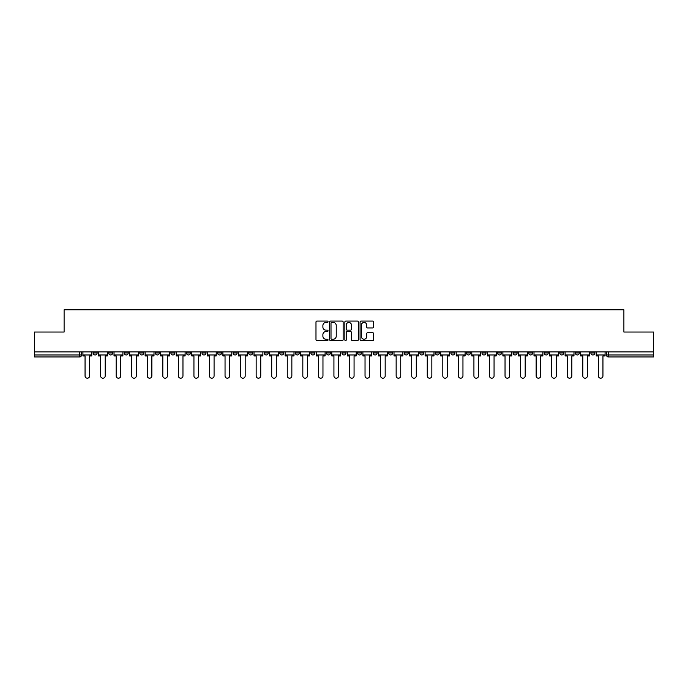 <?xml version="1.0" encoding="UTF-8"?>
<svg xmlns="http://www.w3.org/2000/svg" width="688" height="688" viewBox="0 0 688 688"><rect width="100%" height="100%" fill="white"/><g stroke="black" fill="none" stroke-linecap="round" stroke-linejoin="round"><path stroke-width="1.03" d="M328.047 321.735A0.688 0.688 0 0 0 327.359 321.055L316.962 321.055A0.98 0.98 0 0 0 315.981 322.027L315.981 339.648A0.98 0.98 0 0 0 316.962 340.629L327.359 340.629A0.688 0.688 0 0 0 328.047 339.941A0.688 0.688 0 0 0 327.359 339.253L326.017 339.253A3.13 3.13 0 0 1 322.887 336.122L322.887 334.652A3.13 3.13 0 0 1 326.017 331.521L327.359 331.521A0.688 0.688 0 0 0 328.047 330.842A0.688 0.688 0 0 0 327.359 330.154L326.017 330.154A3.13 3.13 0 0 1 322.887 327.024L322.887 325.553A3.13 3.13 0 0 1 326.017 322.423L327.359 322.423A0.688 0.688 0 0 0 328.047 321.735M513.11 351.878L513.11 352.97L517.101 352.97A1.995 1.995 0 0 1 515.106 354.965A1.995 1.995 0 0 1 513.11 352.97L513.11 351.878M497.553 351.878L497.553 352.97L501.543 352.97A1.995 1.995 0 0 1 499.548 354.965A1.995 1.995 0 0 1 497.553 352.97L497.553 351.878M404.226 351.878L404.226 352.97L408.216 352.97A1.995 1.995 0 0 1 406.221 354.965A1.995 1.995 0 0 1 404.226 352.97L404.226 351.878M388.668 351.878L388.668 352.97L392.659 352.97A1.995 1.995 0 0 1 390.664 354.965A1.995 1.995 0 0 1 388.668 352.97L388.668 351.878M373.12 351.878L373.12 352.97L377.101 352.97A1.995 1.995 0 0 1 375.106 354.965A1.995 1.995 0 0 1 373.12 352.97L373.12 351.878M342.005 351.878L342.005 352.97L345.995 352.97A1.995 1.995 0 0 1 344 354.965A1.995 1.995 0 0 1 342.005 352.97L342.005 351.878M310.899 352.97L310.899 351.878L310.899 352.97A1.995 1.995 0 0 0 312.894 354.965A1.995 1.995 0 0 1 310.899 352.97L314.88 352.97A1.995 1.995 0 0 1 312.894 354.965A1.995 1.995 0 0 0 314.88 352.97L314.88 351.878L314.88 352.97M295.341 352.97L295.341 351.878L295.341 352.97A1.995 1.995 0 0 0 297.336 354.965A1.995 1.995 0 0 1 295.341 352.97L299.332 352.97A1.995 1.995 0 0 1 297.336 354.965M279.784 352.97L279.784 351.878L279.784 352.97A1.995 1.995 0 0 0 281.779 354.965A1.995 1.995 0 0 1 279.784 352.97L283.774 352.97A1.995 1.995 0 0 1 281.779 354.965A1.995 1.995 0 0 0 283.774 352.97L283.774 351.878L283.774 352.97M264.235 351.878L264.235 352.97L268.217 352.97A1.995 1.995 0 0 1 266.23 354.965A1.995 1.995 0 0 1 264.235 352.97L264.235 351.878M248.678 351.878L248.678 352.97L252.668 352.97A1.995 1.995 0 0 1 250.673 354.965A1.995 1.995 0 0 1 248.678 352.97L248.678 351.878M233.12 351.878L233.12 352.97L237.111 352.97A1.995 1.995 0 0 1 235.115 354.965A1.995 1.995 0 0 1 233.12 352.97L233.12 351.878M217.571 352.97L217.571 351.878L217.571 352.97A1.995 1.995 0 0 0 219.558 354.965A1.995 1.995 0 0 1 217.571 352.97L221.553 352.97A1.995 1.995 0 0 1 219.558 354.965M186.457 352.97L186.457 351.878L186.457 352.97A1.995 1.995 0 0 0 188.452 354.965A1.995 1.995 0 0 1 186.457 352.97L190.447 352.97A1.995 1.995 0 0 1 188.452 354.965A1.995 1.995 0 0 0 190.447 352.97L190.447 351.878L190.447 352.97M170.899 352.97L170.899 351.878L170.899 352.97A1.995 1.995 0 0 0 172.894 354.965A1.995 1.995 0 0 1 170.899 352.97L174.89 352.97A1.995 1.995 0 0 1 172.894 354.965A1.995 1.995 0 0 0 174.89 352.97L174.89 351.878L174.89 352.97M155.35 352.97L155.35 351.878L155.35 352.97A1.995 1.995 0 0 0 157.346 354.965A1.995 1.995 0 0 1 155.35 352.97L159.341 352.97A1.995 1.995 0 0 1 157.346 354.965A1.995 1.995 0 0 0 159.341 352.97L159.341 351.878L159.341 352.97M139.793 352.97L139.793 351.878L139.793 352.97A1.995 1.995 0 0 0 141.788 354.965A1.995 1.995 0 0 1 139.793 352.97L143.783 352.97A1.995 1.995 0 0 1 141.788 354.965M124.236 352.97L124.236 351.878L124.236 352.97A1.995 1.995 0 0 0 126.231 354.965A1.995 1.995 0 0 1 124.236 352.97L128.226 352.97A1.995 1.995 0 0 1 126.231 354.965A1.995 1.995 0 0 0 128.226 352.97L128.226 351.878L128.226 352.97M108.687 352.97L108.687 351.878L108.687 352.97A1.995 1.995 0 0 0 110.682 354.965A1.995 1.995 0 0 1 108.687 352.97L112.669 352.97A1.995 1.995 0 0 1 110.682 354.965A1.995 1.995 0 0 0 112.669 352.97L112.669 351.878L112.669 352.97M372.604 327.952A0.98 0.98 0 0 0 373.584 326.972L373.584 322.027A0.98 0.98 0 0 0 372.604 321.055L361.054 321.055A0.98 0.98 0 0 0 360.073 322.027L360.073 339.648A0.98 0.98 0 0 0 361.054 340.629L372.604 340.629A0.98 0.98 0 0 0 373.584 339.648L373.584 333.68A0.98 0.98 0 0 0 372.604 332.7L367.659 332.7A0.98 0.98 0 0 0 366.678 333.68L366.678 336.638A2.614 2.614 0 0 1 364.064 339.253A2.614 2.614 0 0 1 361.449 336.638L361.449 325.037A2.614 2.614 0 0 1 364.064 322.423A2.614 2.614 0 0 1 366.678 325.037L366.678 326.972A0.98 0.98 0 0 0 367.659 327.952L372.604 327.952M34.4 351.878L34.4 332.037L64.113 332.037L64.113 309.798L623.887 309.798L623.887 332.037L653.6 332.037L653.6 351.878L34.4 351.878L34.4 354.965L81.562 354.965L81.562 351.878L81.562 354.965A1.995 1.995 0 0 1 79.567 356.96L34.4 356.96L34.4 354.965M343.14 322.027A0.98 0.98 0 0 0 342.168 321.055L330.618 321.055A0.98 0.98 0 0 0 329.638 322.027L329.638 339.648A0.98 0.98 0 0 0 330.618 340.629L342.168 340.629A0.98 0.98 0 0 0 343.14 339.648L343.14 322.027M345.832 321.055L357.382 321.055A0.98 0.98 0 0 1 358.362 322.027L358.362 339.648A0.98 0.98 0 0 1 357.382 340.629L352.445 340.629A0.98 0.98 0 0 1 351.465 339.648L351.465 332.502A0.98 0.98 0 0 0 350.484 331.521L347.208 331.521A0.98 0.98 0 0 0 346.227 332.502L346.227 339.941A0.688 0.688 0 0 1 345.539 340.629A0.688 0.688 0 0 1 344.86 339.941L344.86 322.027A0.98 0.98 0 0 1 345.832 321.055M606.438 351.878L606.438 354.965L653.6 354.965L653.6 356.96L608.433 356.96A1.995 1.995 0 0 1 606.438 354.965A1.995 1.995 0 0 0 608.433 356.96L608.433 351.878M653.6 351.878L653.6 354.965M594.871 351.878L594.871 352.97A1.995 1.995 0 0 1 592.875 354.965A1.995 1.995 0 0 1 590.88 352.97L594.871 352.97M590.88 351.878L590.88 352.97M579.313 351.878L579.313 352.97A1.995 1.995 0 0 1 577.318 354.965A1.995 1.995 0 0 1 575.331 352.97L579.313 352.97M575.331 351.878L575.331 352.97M563.764 351.878L563.764 352.97A1.995 1.995 0 0 1 561.769 354.965A1.995 1.995 0 0 1 559.774 352.97A1.995 1.995 0 0 0 561.769 354.965M559.774 351.878L559.774 352.97L563.764 352.97M548.207 351.878L548.207 352.97A1.995 1.995 0 0 1 546.212 354.965A1.995 1.995 0 0 1 544.217 352.97L548.207 352.97M544.217 351.878L544.217 352.97M532.65 351.878L532.65 352.97A1.995 1.995 0 0 1 530.654 354.965A1.995 1.995 0 0 1 528.659 352.97L532.65 352.97M528.659 351.878L528.659 352.97M517.101 351.878L517.101 352.97M501.543 351.878L501.543 352.97L501.543 351.878M485.986 351.878L485.986 352.97A1.995 1.995 0 0 1 483.991 354.965A1.995 1.995 0 0 1 481.996 352.97L485.986 352.97M481.996 351.878L481.996 352.97M470.429 351.878L470.429 352.97A1.995 1.995 0 0 1 468.442 354.965A1.995 1.995 0 0 1 466.447 352.97L470.429 352.97M466.447 351.878L466.447 352.97M454.88 351.878L454.88 352.97A1.995 1.995 0 0 1 452.885 354.965A1.995 1.995 0 0 1 450.889 352.97L454.88 352.97M450.889 351.878L450.889 352.97M439.322 351.878L439.322 352.97A1.995 1.995 0 0 1 437.327 354.965A1.995 1.995 0 0 1 435.332 352.97L439.322 352.97M435.332 351.878L435.332 352.97M423.765 351.878L423.765 352.97A1.995 1.995 0 0 1 421.77 354.965A1.995 1.995 0 0 1 419.783 352.97L423.765 352.97M419.783 351.878L419.783 352.97M408.216 351.878L408.216 352.97A1.995 1.995 0 0 1 406.221 354.965M392.659 351.878L392.659 352.97M377.101 352.97L377.101 351.878L377.101 352.97A1.995 1.995 0 0 1 375.106 354.965M361.553 351.878L361.553 352.97A1.995 1.995 0 0 1 359.557 354.965A1.995 1.995 0 0 1 357.562 352.97A1.995 1.995 0 0 0 359.557 354.965A1.995 1.995 0 0 0 361.553 352.97L357.562 352.97L357.562 351.878M345.995 352.97L345.995 351.878L345.995 352.97A1.995 1.995 0 0 1 344 354.965M330.438 351.878L330.438 352.97A1.995 1.995 0 0 1 328.443 354.965A1.995 1.995 0 0 1 326.447 352.97A1.995 1.995 0 0 0 328.443 354.965M326.447 351.878L326.447 352.97L330.438 352.97M299.332 351.878L299.332 352.97L299.332 351.878M268.217 352.97L268.217 351.878L268.217 352.97A1.995 1.995 0 0 1 266.23 354.965M252.668 352.97L252.668 351.878L252.668 352.97A1.995 1.995 0 0 1 250.673 354.965M237.111 352.97L237.111 351.878L237.111 352.97A1.995 1.995 0 0 1 235.115 354.965M221.553 351.878L221.553 352.97L221.553 351.878M206.004 352.97L206.004 351.878L206.004 352.97A1.995 1.995 0 0 1 204.009 354.965A1.995 1.995 0 0 1 202.014 352.97L206.004 352.97A1.995 1.995 0 0 1 204.009 354.965M202.014 351.878L202.014 352.97M143.783 351.878L143.783 352.97L143.783 351.878M97.12 351.878L97.12 352.97A1.995 1.995 0 0 1 95.125 354.965A1.995 1.995 0 0 1 93.129 352.97A1.995 1.995 0 0 0 95.125 354.965A1.995 1.995 0 0 0 97.12 352.97L97.12 351.878M93.129 351.878L93.129 352.97L97.12 352.97M79.567 351.878L79.567 356.96A1.995 1.995 0 0 0 81.562 354.965M331.693 322.423A0.688 0.688 0 0 0 331.005 323.111L331.005 338.573A0.688 0.688 0 0 0 331.693 339.253L333.112 339.253A3.13 3.13 0 0 0 336.243 336.122L336.243 325.553A3.13 3.13 0 0 0 333.112 322.423L331.693 322.423M351.465 325.089A2.614 2.614 0 0 0 348.842 322.474A2.614 2.614 0 0 0 346.227 325.089L346.227 329.174A0.98 0.98 0 0 0 347.208 330.154L350.484 330.154A0.98 0.98 0 0 0 351.465 329.174L351.465 325.089M82.913 354.965L82.913 355.963L85.054 355.963L85.054 375.906A2.296 2.296 0 0 0 87.35 378.202A2.296 2.296 0 0 0 89.638 375.906L89.638 355.963L91.779 355.963L91.779 354.965L82.913 354.965L82.913 351.878M91.779 354.965L91.779 351.878M98.461 354.965L98.461 355.963L100.611 355.963L100.611 375.906A2.296 2.296 0 0 0 102.899 378.202A2.296 2.296 0 0 0 105.195 375.906L105.195 355.963L107.337 355.963L107.337 354.965L98.461 354.965L98.461 351.878M107.337 354.965L107.337 351.878M114.019 354.965L114.019 355.963L116.16 355.963L116.16 375.906A2.296 2.296 0 0 0 118.456 378.202A2.296 2.296 0 0 0 120.753 375.906L120.753 355.963L122.894 355.963L122.894 354.965L114.019 354.965L114.019 351.878M122.894 354.965L122.894 351.878M129.576 354.965L129.576 355.963L131.718 355.963L131.718 375.906A2.296 2.296 0 0 0 134.014 378.202A2.296 2.296 0 0 0 136.301 375.906L136.301 355.963L138.451 355.963L138.451 354.965L129.576 354.965L129.576 351.878M138.451 354.965L138.451 351.878M145.125 354.965L145.125 355.963L147.275 355.963L147.275 375.906A2.296 2.296 0 0 0 149.563 378.202A2.296 2.296 0 0 0 151.859 375.906L151.859 355.963L154 355.963L154 354.965L145.125 354.965L145.125 351.878M154 354.965L154 351.878M160.682 354.965L160.682 355.963L162.824 355.963L162.824 375.906A2.296 2.296 0 0 0 165.12 378.202A2.296 2.296 0 0 0 167.416 375.906L167.416 355.963L169.558 355.963L169.558 354.965L160.682 354.965L160.682 351.878M169.558 354.965L169.558 351.878M176.24 354.965L176.24 355.963L178.381 355.963L178.381 375.906A2.296 2.296 0 0 0 180.677 378.202A2.296 2.296 0 0 0 182.965 375.906L182.965 355.963L185.115 355.963L185.115 354.965L176.24 354.965L176.24 351.878M185.115 354.965L185.115 351.878M191.789 354.965L191.789 355.963L193.939 355.963L193.939 375.906A2.296 2.296 0 0 0 196.226 378.202A2.296 2.296 0 0 0 198.522 375.906L198.522 355.963L200.664 355.963L200.664 354.965L191.789 354.965L191.789 351.878M200.664 354.965L200.664 351.878M207.346 354.965L207.346 355.963L209.487 355.963L209.487 375.906A2.296 2.296 0 0 0 211.784 378.202A2.296 2.296 0 0 0 214.08 375.906L214.08 355.963L216.221 355.963L216.221 354.965L207.346 354.965L207.346 351.878M216.221 354.965L216.221 351.878M222.903 354.965L222.903 355.963L225.045 355.963L225.045 375.906A2.296 2.296 0 0 0 227.341 378.202A2.296 2.296 0 0 0 229.629 375.906L229.629 355.963L231.779 355.963L231.779 354.965L222.903 354.965L222.903 351.878M231.779 354.965L231.779 351.878M238.461 354.965L238.461 355.963L240.602 355.963L240.602 375.906A2.296 2.296 0 0 0 242.89 378.202A2.296 2.296 0 0 0 245.186 375.906L245.186 355.963L247.327 355.963L247.327 354.965L238.461 354.965L238.461 351.878M247.327 354.965L247.327 351.878M254.01 354.965L254.01 355.963L256.16 355.963L256.16 375.906A2.296 2.296 0 0 0 258.447 378.202A2.296 2.296 0 0 0 260.743 375.906L260.743 355.963L262.885 355.963L262.885 354.965L254.01 354.965L254.01 351.878M262.885 354.965L262.885 351.878M269.567 354.965L269.567 355.963L271.708 355.963L271.708 375.906A2.296 2.296 0 0 0 274.005 378.202A2.296 2.296 0 0 0 276.301 375.906L276.301 355.963L278.442 355.963L278.442 354.965L269.567 354.965L269.567 351.878M278.442 354.965L278.442 351.878M285.124 354.965L285.124 355.963L287.266 355.963L287.266 375.906A2.296 2.296 0 0 0 289.562 378.202A2.296 2.296 0 0 0 291.85 375.906L291.85 355.963L294 355.963L294 354.965L285.124 354.965L285.124 351.878M294 354.965L294 351.878M300.673 354.965L300.673 355.963L302.823 355.963L302.823 375.906A2.296 2.296 0 0 0 305.111 378.202A2.296 2.296 0 0 0 307.407 375.906L307.407 355.963L309.548 355.963L309.548 354.965L300.673 354.965L300.673 351.878M309.548 354.965L309.548 351.878M316.231 354.965L316.231 355.963L318.372 355.963L318.372 375.906A2.296 2.296 0 0 0 320.668 378.202A2.296 2.296 0 0 0 322.964 375.906L322.964 355.963L325.106 355.963L325.106 354.965L316.231 354.965L316.231 351.878M325.106 354.965L325.106 351.878M331.788 354.965L331.788 355.963L333.929 355.963L333.929 375.906A2.296 2.296 0 0 0 336.226 378.202A2.296 2.296 0 0 0 338.513 375.906L338.513 355.963L340.663 355.963L340.663 354.965L331.788 354.965L331.788 351.878M340.663 354.965L340.663 351.878M347.337 354.965L347.337 355.963L349.487 355.963L349.487 375.906A2.296 2.296 0 0 0 351.774 378.202A2.296 2.296 0 0 0 354.071 375.906L354.071 355.963L356.212 355.963L356.212 354.965L347.337 354.965L347.337 351.878M356.212 354.965L356.212 351.878M362.894 354.965L362.894 355.963L365.036 355.963L365.036 375.906A2.296 2.296 0 0 0 367.332 378.202A2.296 2.296 0 0 0 369.628 375.906L369.628 355.963L371.769 355.963L371.769 354.965L362.894 354.965L362.894 351.878M371.769 354.965L371.769 351.878M378.452 354.965L378.452 355.963L380.593 355.963L380.593 375.906A2.296 2.296 0 0 0 382.889 378.202A2.296 2.296 0 0 0 385.177 375.906L385.177 355.963L387.327 355.963L387.327 354.965L378.452 354.965L378.452 351.878M387.327 354.965L387.327 351.878M394 354.965L394 355.963L396.15 355.963L396.15 375.906A2.296 2.296 0 0 0 398.438 378.202A2.296 2.296 0 0 0 400.734 375.906L400.734 355.963L402.876 355.963L402.876 354.965L394 354.965L394 351.878M402.876 354.965L402.876 351.878M409.558 354.965L409.558 355.963L411.699 355.963L411.699 375.906A2.296 2.296 0 0 0 413.995 378.202A2.296 2.296 0 0 0 416.292 375.906L416.292 355.963L418.433 355.963L418.433 354.965L409.558 354.965L409.558 351.878M418.433 354.965L418.433 351.878M425.115 354.965L425.115 355.963L427.257 355.963L427.257 375.906A2.296 2.296 0 0 0 429.553 378.202A2.296 2.296 0 0 0 431.84 375.906L431.84 355.963L433.99 355.963L433.99 354.965L425.115 354.965L425.115 351.878M433.99 354.965L433.99 351.878M440.673 354.965L440.673 355.963L442.814 355.963L442.814 375.906A2.296 2.296 0 0 0 445.11 378.202A2.296 2.296 0 0 0 447.398 375.906L447.398 355.963L449.539 355.963L449.539 354.965L440.673 354.965L440.673 351.878M449.539 354.965L449.539 351.878M456.221 354.965L456.221 355.963L458.371 355.963L458.371 375.906A2.296 2.296 0 0 0 460.659 378.202A2.296 2.296 0 0 0 462.955 375.906L462.955 355.963L465.097 355.963L465.097 354.965L456.221 354.965L456.221 351.878M465.097 354.965L465.097 351.878M471.779 354.965L471.779 355.963L473.92 355.963L473.92 375.906A2.296 2.296 0 0 0 476.216 378.202A2.296 2.296 0 0 0 478.513 375.906L478.513 355.963L480.654 355.963L480.654 354.965L471.779 354.965L471.779 351.878M480.654 354.965L480.654 351.878M487.336 354.965L487.336 355.963L489.478 355.963L489.478 375.906A2.296 2.296 0 0 0 491.774 378.202A2.296 2.296 0 0 0 494.061 375.906L494.061 355.963L496.211 355.963L496.211 354.965L487.336 354.965L487.336 351.878M496.211 354.965L496.211 351.878M502.885 354.965L502.885 355.963L505.035 355.963L505.035 375.906A2.296 2.296 0 0 0 507.323 378.202A2.296 2.296 0 0 0 509.619 375.906L509.619 355.963L511.76 355.963L511.76 354.965L502.885 354.965L502.885 351.878M511.76 354.965L511.76 351.878M518.442 354.965L518.442 355.963L520.584 355.963L520.584 375.906A2.296 2.296 0 0 0 522.88 378.202A2.296 2.296 0 0 0 525.176 375.906L525.176 355.963L527.318 355.963L527.318 354.965L518.442 354.965L518.442 351.878M527.318 354.965L527.318 351.878M534 354.965L534 355.963L536.141 355.963L536.141 375.906A2.296 2.296 0 0 0 538.437 378.202A2.296 2.296 0 0 0 540.725 375.906L540.725 355.963L542.875 355.963L542.875 354.965L534 354.965L534 351.878M542.875 354.965L542.875 351.878M549.549 354.965L549.549 355.963L551.699 355.963L551.699 375.906A2.296 2.296 0 0 0 553.986 378.202A2.296 2.296 0 0 0 556.282 375.906L556.282 355.963L558.424 355.963L558.424 354.965L549.549 354.965L549.549 351.878M558.424 354.965L558.424 351.878M565.106 354.965L565.106 355.963L567.247 355.963L567.247 375.906A2.296 2.296 0 0 0 569.544 378.202A2.296 2.296 0 0 0 571.84 375.906L571.84 355.963L573.981 355.963L573.981 354.965L565.106 354.965L565.106 351.878M573.981 354.965L573.981 351.878M580.663 354.965L580.663 355.963L582.805 355.963L582.805 375.906A2.296 2.296 0 0 0 585.101 378.202A2.296 2.296 0 0 0 587.389 375.906L587.389 355.963L589.539 355.963L589.539 354.965L580.663 354.965L580.663 351.878M589.539 354.965L589.539 351.878M596.221 354.965L596.221 355.963L598.362 355.963L598.362 375.906A2.296 2.296 0 0 0 600.65 378.202A2.296 2.296 0 0 0 602.946 375.906L602.946 355.963L605.087 355.963L605.087 354.965L596.221 354.965L596.221 351.878M605.087 354.965L605.087 351.878"/></g></svg>
